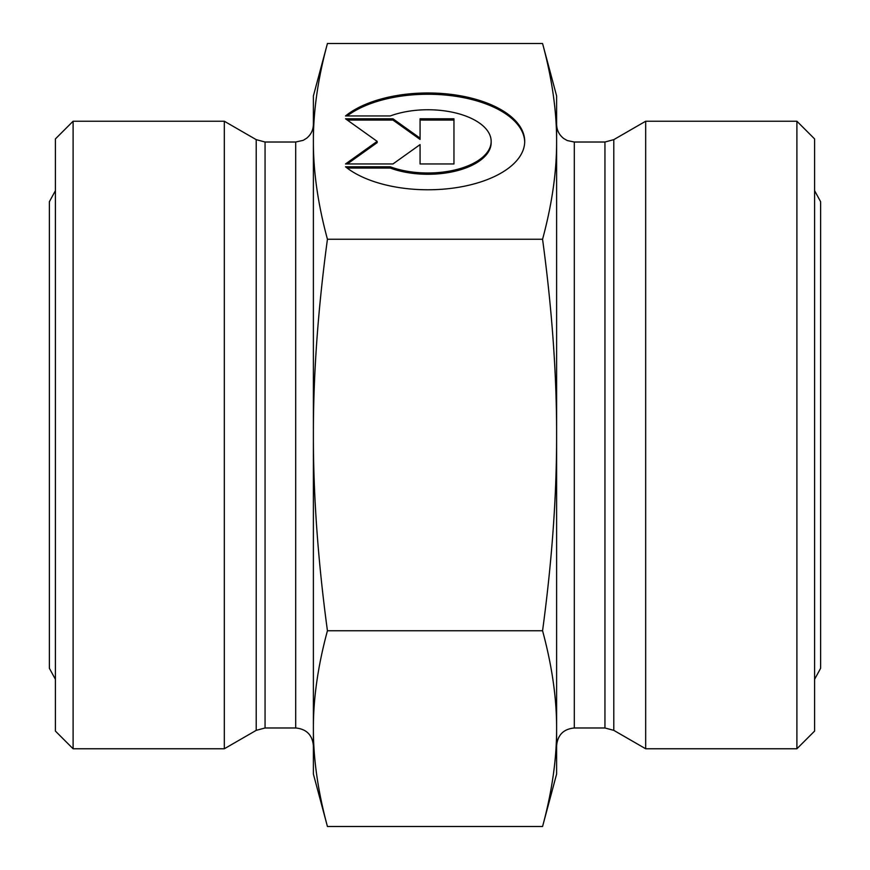 <?xml version="1.0" encoding="UTF-8"?>
<svg xmlns="http://www.w3.org/2000/svg" width="870" height="870" viewBox="0 0 870 870"><rect width="100%" height="100%" fill="white"/><g stroke="black" fill="none" stroke-linecap="round" stroke-linejoin="round"><path stroke-width="1.3" d="M345.521 115.96A96.809 48.405 180 0 1 454.314 94.808A96.809 48.405 180 0 1 524.708 141.375A96.809 48.405 180 0 1 454.314 187.942A96.809 48.405 180 0 1 345.521 166.79L390.249 166.79A63.26 31.624 0 0 0 456.358 169.617A63.26 31.624 0 0 0 491.158 141.375A63.26 31.624 0 0 0 456.358 113.133A63.26 31.624 0 0 0 390.249 115.96L345.521 115.96M524.697 142.017A96.809 48.405 0 0 0 455.162 96.211A96.809 48.405 0 0 0 347.141 115.96M491.158 141.375L491.158 142.647A63.26 31.624 180 0 1 456.358 170.901A63.26 31.624 180 0 1 390.249 168.062L347.141 168.062M390.249 166.79L390.249 168.062M420.069 145.888L420.069 163.962L420.069 144.605L392.957 163.962L345.521 163.962L377.156 141.375L345.521 118.788L392.957 118.788L420.069 138.145L420.069 118.788L453.955 118.788L453.955 163.962L453.955 120.06L420.069 120.06M420.069 138.145L420.069 139.417L392.957 120.06L347.304 120.06M392.957 118.788L392.957 120.06M377.156 141.375L377.156 142.647L347.304 163.962M453.955 163.962L420.069 163.962M542.565 826.5C552.004 791.646 556.691 759.021 556.615 728.625L556.615 774.05L542.565 826.5L327.435 826.5C317.996 791.646 313.309 759.021 313.385 728.625L313.385 435C313.309 495.791 317.996 561.041 327.435 630.75L542.565 630.75C552.004 561.041 556.691 495.791 556.615 435L556.615 728.625C556.691 698.229 552.004 665.604 542.565 630.75M556.615 435C556.691 374.209 552.004 308.959 542.565 239.25C552.004 204.396 556.691 171.771 556.615 141.375L556.615 435M542.565 43.5L556.615 95.95L556.615 141.375C556.691 110.979 552.004 78.354 542.565 43.5L327.435 43.5C317.996 78.354 313.309 110.979 313.385 141.375C313.309 171.771 317.996 204.396 327.435 239.25L542.565 239.25M327.435 630.75C317.996 665.604 313.309 698.229 313.385 728.625L313.385 774.05L327.435 826.5M327.435 239.25C317.996 308.959 313.309 374.209 313.385 435L313.385 95.95L327.435 43.5M73.102 121.234L55.408 138.917L55.408 731.083L73.102 748.765L73.102 121.234L224.319 121.234L224.319 748.765L73.102 748.765M313.385 141.375L313.385 124.323C313.265 129.989 311.014 134.622 306.642 138.221L303.228 140.331L295.691 142.017L295.691 727.983C306.436 729.027 312.341 734.932 313.385 745.677L313.385 728.625M295.691 727.983L265.056 727.983L265.056 142.017L256.215 139.646L256.215 730.354L265.056 727.983M256.215 730.354L224.319 748.765M796.898 748.765L814.592 731.083L814.592 138.917L796.898 121.234L796.898 748.765L645.681 748.765L645.681 121.234L796.898 121.234M645.681 748.765L613.785 730.354L604.944 727.983L574.309 727.983C563.564 729.027 557.659 734.932 556.615 745.677L556.615 728.625M574.309 727.983L574.309 142.017L567.283 140.559L563.793 138.558C559.149 134.948 556.756 130.206 556.615 124.323L556.615 141.375M574.309 142.017L604.944 142.017L604.944 727.983M613.785 730.354L613.785 139.646L645.681 121.234M295.691 142.017L265.056 142.017M256.215 139.646L224.319 121.234M604.944 142.017L613.785 139.646M814.592 190.671L820.627 201.72L820.627 668.28L814.592 679.329M55.408 679.329L49.372 668.28L49.372 201.72L55.408 190.671"/></g></svg>
